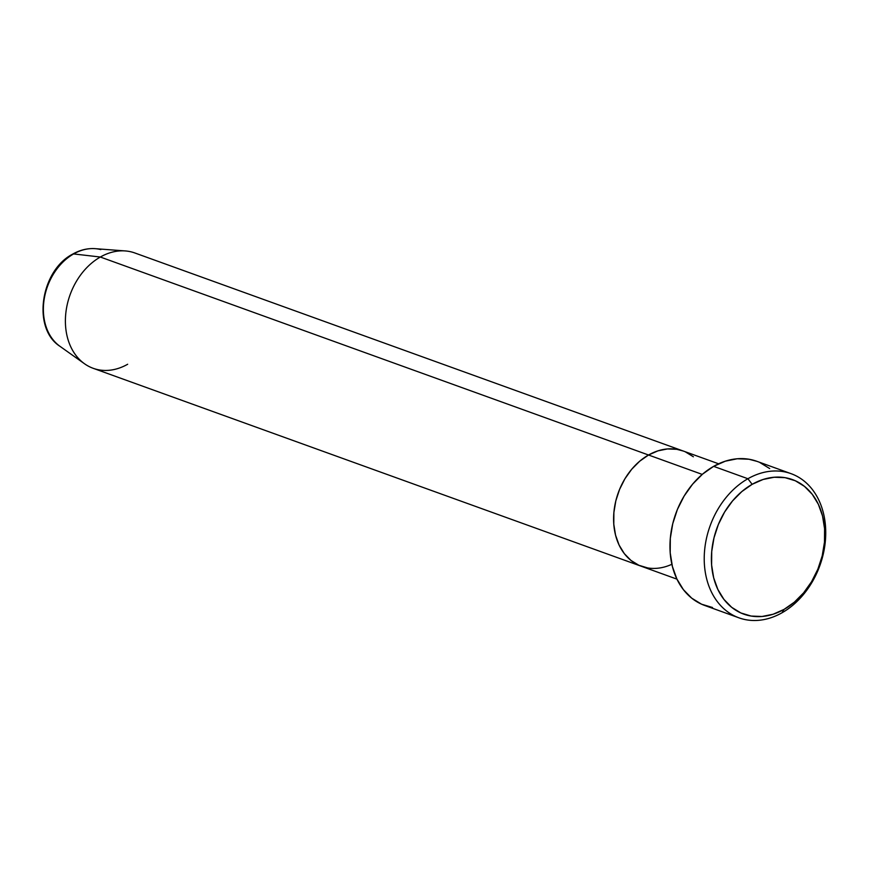 <?xml version="1.0" encoding="UTF-8"?>
<svg xmlns="http://www.w3.org/2000/svg" width="869" height="869" viewBox="0 0 869 869"><rect width="100%" height="100%" fill="white"/><g stroke="black" fill="none" stroke-linecap="round" stroke-linejoin="round"><path stroke-width="1.3" d="M747.905 478.732L752.152 484.315A71.53 54.475 -70.1 0 1 822.519 515.925A71.53 54.475 -70.1 0 1 784.034 609.408L782.067 612.754A76.646 58.364 109.9 0 0 823.291 512.591A76.646 58.364 109.9 0 0 747.905 478.732A76.646 58.364 -70.1 0 1 791.018 473.648A76.646 58.364 -70.1 0 1 825.55 538.606A76.646 58.364 -70.1 0 1 782.067 612.754A76.646 58.364 -70.1 0 1 738.943 617.826A76.646 58.364 -70.1 0 1 704.411 552.869A76.646 58.364 -70.1 0 1 747.905 478.732L713.634 466.349L747.905 478.732A76.646 58.364 109.9 0 0 706.671 578.895A76.646 58.364 109.9 0 0 782.067 612.754L784.034 609.408L794.353 602.174L803.651 592.81L811.581 581.676L817.848 569.206L822.204 555.888L824.475 542.213L824.583 528.721L822.519 515.925L818.359 504.313L812.276 494.342L804.488 486.39L795.309 480.763L785.076 477.668L774.192 477.244L763.08 479.482L752.152 484.315L741.844 491.561L732.545 500.924L724.605 512.047L718.348 524.518L713.992 537.846L711.722 551.511L711.613 565.013L713.677 577.809L717.837 589.41L723.92 599.382L731.709 607.344L740.888 612.971L751.12 616.056L762.004 616.49L773.117 614.242L784.034 609.408A71.53 54.475 -70.1 0 1 713.677 577.809A71.53 54.475 -70.1 0 1 752.152 484.315L747.905 478.732M718.609 463.796L134.825 252.966A61.319 46.698 109.9 0 0 100.337 257.028L73.604 253.933A5.105 2.477 -119.6 0 0 72.724 254.106A5.105 2.477 60.4 0 1 73.604 253.933L100.337 257.028L648.535 455.008L639.693 461.211L631.72 469.238L624.92 478.776L619.554 489.464L615.817 500.881L613.872 512.601L613.786 524.17L615.545 535.141L619.108 545.091L624.333 553.64L631.003 560.451L638.878 565.284L647.644 567.924L638.878 565.284L631.003 560.451L624.333 553.64L619.108 545.091L615.545 535.141L613.786 524.17L613.872 512.601L615.817 500.881L619.554 489.464L624.92 478.776L631.72 469.238L639.693 461.211L648.535 455.008L702.239 474.409L648.535 455.008L657.898 450.87L667.425 448.936L676.745 449.306L683.186 451.011L676.745 449.306L667.425 448.936L657.898 450.87L648.535 455.008A61.319 46.698 109.9 0 0 613.742 514.318A61.319 46.698 109.9 0 0 641.365 566.284A61.319 46.698 -70.1 0 1 613.742 514.318A61.319 46.698 -70.1 0 1 648.535 455.008A61.319 46.698 -70.1 0 1 683.023 450.946A61.319 46.698 109.9 0 0 648.535 455.008L100.337 257.028A61.319 46.698 -70.1 0 1 125.277 250.935L95.188 248.664A53.052 40.398 109.9 0 0 73.604 253.933A53.052 40.398 -70.1 0 1 100.804 249.599M791.018 473.648L756.758 461.276A76.646 58.364 109.9 0 0 713.634 466.349A76.646 58.364 109.9 0 0 670.151 540.496A76.646 58.364 109.9 0 0 704.683 605.454L738.943 617.826M685.522 451.956L693.386 456.779L685.522 451.956M712.526 607.507L701.565 604.194L691.724 598.165L683.392 589.638L676.864 578.95L672.41 566.512L670.205 552.803L670.314 538.346L672.747 523.703L677.407 509.419L684.12 496.069L692.626 484.142L702.586 474.105L713.634 466.349L725.343 461.178L737.249 458.767L748.915 459.234L756.964 461.352M759.875 462.536L769.706 468.576M671.878 564.274A61.319 46.698 -70.1 0 1 641.365 566.284L93.179 368.304A61.319 46.698 109.9 0 1 65.544 316.338A61.319 46.698 109.9 0 1 100.337 257.028A61.319 46.698 -70.1 0 0 66.207 310.114A61.319 46.698 -70.1 0 0 84.532 363.774L59.928 346.286A53.052 40.398 109.9 0 1 44.08 299.859A53.052 40.398 109.9 0 1 73.604 253.933A53.052 40.398 -70.1 0 0 56.148 343.146M127.667 364.252A61.319 46.698 -70.1 0 1 84.532 363.774M676.951 579.145L641.365 566.284M59.928 346.286C31.827 328.373 40.615 270.487 72.746 254.085C80.046 249.957 87.53 248.154 95.188 248.664"/></g></svg>
